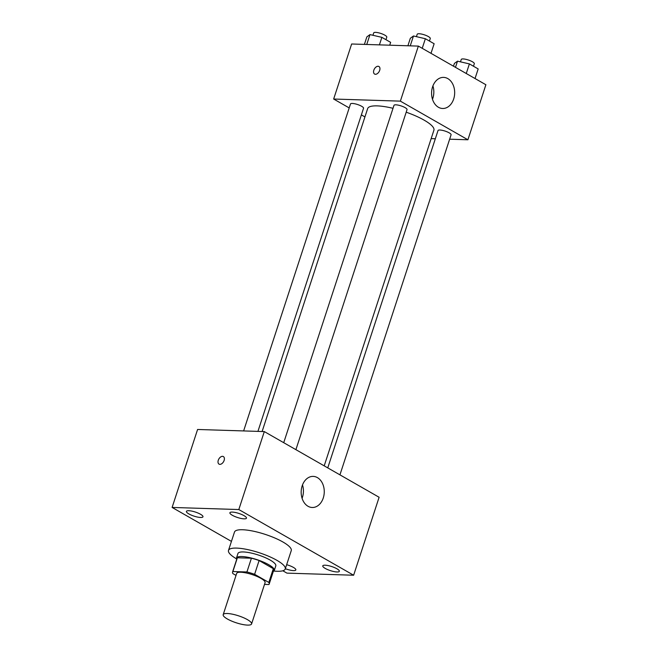 <?xml version="1.0" encoding="UTF-8"?>
<svg xmlns="http://www.w3.org/2000/svg" width="658" height="658" viewBox="0 0 658 658"><rect width="100%" height="100%" fill="white"/><g stroke="black" fill="none" stroke-linecap="round" stroke-linejoin="round"><path stroke-width="0.99" d="M247.515 625.1A14.937 3.668 18.1 0 1 231.451 620.996A14.937 3.668 18.1 0 1 223.194 614.662A14.937 3.668 18.1 0 1 238.525 615.814A14.937 3.668 18.1 0 1 251.578 623.94A14.937 3.668 18.1 0 1 247.515 625.1M223.194 614.662L236.683 573.389A14.937 3.668 18.1 0 1 252.022 574.541A14.937 3.668 18.1 0 1 265.075 582.667L251.578 623.94M232.562 572.041L237.053 558.28A19.271 4.738 18.1 0 1 237.382 557.77L251.422 558.214A19.271 4.738 18.1 0 1 259.104 560.542L273.325 568.677L268.826 582.437L254.613 574.302A19.271 4.738 18.1 0 0 246.923 571.975L232.883 571.531A19.271 4.738 18.1 0 0 232.562 572.041A19.271 4.738 18.1 0 0 232.932 573.62L236.033 575.396M264.508 584.394L268.875 584.526A19.271 4.738 18.1 0 0 269.196 584.016A19.271 4.738 18.1 0 0 268.826 582.437M273.325 568.677A19.271 4.738 18.1 0 1 273.695 570.256L269.196 584.016M273.317 571.424A19.913 4.894 -161.9 0 0 274.304 570.453A19.913 4.894 -161.9 0 0 256.891 559.621A19.913 4.894 -161.9 0 0 236.452 558.083A19.913 4.894 -161.9 0 0 236.674 559.448M236.452 558.083L237.949 553.501A19.913 4.894 18.1 0 1 258.397 555.031A19.913 4.894 18.1 0 1 275.801 565.872L274.304 570.453M259.104 560.542L254.613 574.302M237.382 557.77L232.883 571.531M251.422 558.214L246.923 571.975M236.428 558.798A29.865 7.337 18.1 0 1 228.491 550.409A29.865 7.337 18.1 0 1 259.153 552.712A29.865 7.337 18.1 0 1 285.259 568.964A29.865 7.337 18.1 0 1 277.133 571.276A29.865 7.337 18.1 0 1 273.901 571.045M228.491 550.409L234.487 532.059A29.865 7.337 18.1 0 1 265.149 534.362A29.865 7.337 18.1 0 1 291.255 550.614L285.259 568.964M244.028 515.65A8.719 2.147 18.1 0 1 246.47 518.175A8.719 2.147 18.1 0 1 237.522 517.501A8.719 2.147 18.1 0 1 229.897 512.755A8.719 2.147 18.1 0 1 235.284 512.475A8.719 2.147 18.1 0 1 244.028 515.65M336.896 568.775A8.719 2.147 18.1 0 1 339.339 571.3A8.719 2.147 18.1 0 1 330.39 570.626A8.719 2.147 18.1 0 1 322.765 565.88A8.719 2.147 18.1 0 1 328.153 565.6A8.719 2.147 18.1 0 1 336.896 568.775M286.658 564.704A8.719 2.147 18.1 0 1 293.402 567.402A8.719 2.147 18.1 0 1 295.845 569.927A8.719 2.147 18.1 0 1 285.35 568.709M200.534 514.276A8.719 2.147 18.1 0 1 202.977 516.801A8.719 2.147 18.1 0 1 194.02 516.127A8.719 2.147 18.1 0 1 186.403 511.381A8.719 2.147 18.1 0 1 191.791 511.101A8.719 2.147 18.1 0 1 200.534 514.276M282.817 570.774L286.929 573.126L353.634 575.232L238.813 509.547L172.108 507.441L231.435 541.386M353.634 575.232L379.115 497.267L264.302 431.582L238.813 509.547M317.403 477.609A15.553 11.54 -88.2 0 1 323.958 495.203A15.553 11.54 -88.2 0 1 312.221 507.491A15.553 11.54 -88.2 0 1 301.175 491.575A15.553 11.54 -88.2 0 1 313.208 476.392A15.553 11.54 -88.2 0 1 317.403 477.609M302.507 484.946A15.553 11.54 -88.2 0 1 302.088 498.287M264.302 431.582L197.589 429.477L172.108 507.441M219.887 464.359A4.359 2.714 119.8 0 1 219.04 464.12A4.359 2.714 119.8 0 1 218.843 458.996A4.359 2.714 119.8 0 1 223.366 456.562A4.359 2.714 119.8 0 1 223.876 461.069A4.359 2.714 119.8 0 1 219.887 464.359M219.04 464.12A4.359 2.714 119.8 0 1 218.843 458.996A4.359 2.714 119.8 0 1 223.366 456.562M262.106 431.516L367.658 108.578A34.841 8.562 18.1 0 1 393.015 108.307M406.2 112.197A34.841 8.562 18.1 0 1 433.902 130.226L324.205 465.848M339.939 474.854L451.075 134.816A6.868 1.686 -161.9 0 0 447.275 131.904A6.868 1.686 -161.9 0 0 439.889 130.021A6.868 1.686 -161.9 0 0 438.014 130.547L327.758 467.887M243.624 430.932L350.484 103.989A6.868 1.686 18.1 0 1 357.541 104.515A6.868 1.686 18.1 0 1 363.545 108.257L257.928 431.385M283.721 442.694L393.978 105.362A6.868 1.686 18.1 0 1 401.035 105.889A6.868 1.686 18.1 0 1 407.039 109.631L295.903 449.661M449.644 139.2L467.904 139.776L400.368 101.135L333.655 99.029L349.201 107.92M361.374 114.887L364.935 116.927M431.155 138.616L435.341 138.748M467.904 139.776L485.892 84.742L418.356 46.101L351.643 43.996L333.655 99.029M418.356 46.101L400.368 101.135M453.683 98.971A15.553 11.54 -88.2 0 1 442.637 108.488A15.553 11.54 -88.2 0 1 431.59 92.572A15.553 11.54 -88.2 0 1 443.624 77.389A15.553 11.54 -88.2 0 1 453.683 98.971M375.438 74.288A4.359 2.714 119.8 0 1 374.591 74.058A4.359 2.714 119.8 0 1 374.394 68.925A4.359 2.714 119.8 0 1 378.918 66.491A4.359 2.714 119.8 0 1 379.427 71.006A4.359 2.714 119.8 0 1 375.438 74.288M374.591 74.058A4.359 2.714 119.8 0 1 374.402 68.925A4.359 2.714 119.8 0 1 378.918 66.499M432.923 85.935A15.553 11.54 -88.2 0 1 432.841 98.313A15.553 11.54 -88.2 0 1 432.495 99.276M475.035 78.524L478.177 68.934L469.401 63.908L457.507 61.161L454.39 63.439L453.485 66.203M457.507 61.161L455.484 67.346M469.401 63.908L466.259 73.507M460.468 61.852L461.25 59.467A6.868 1.686 18.1 0 1 468.307 59.993A6.868 1.686 18.1 0 1 474.311 63.736L473.489 66.252M430.998 53.339L434.14 43.741L425.364 38.723L413.471 35.976L410.353 38.246L407.894 45.772M413.471 35.976L410.247 45.846M425.364 38.723L422.222 48.322M416.432 36.659L417.213 34.274A6.868 1.686 18.1 0 1 424.27 34.8A6.868 1.686 18.1 0 1 430.274 38.542L429.452 41.059M389.717 45.196L390.646 42.367L381.87 37.35L369.977 34.603L366.86 36.873L364.4 44.399M369.977 34.603L366.753 44.473M381.87 37.35L379.411 44.876M372.938 35.285L373.719 32.9A6.868 1.686 18.1 0 1 380.776 33.426A6.868 1.686 18.1 0 1 386.781 37.169L385.958 39.686"/></g></svg>
